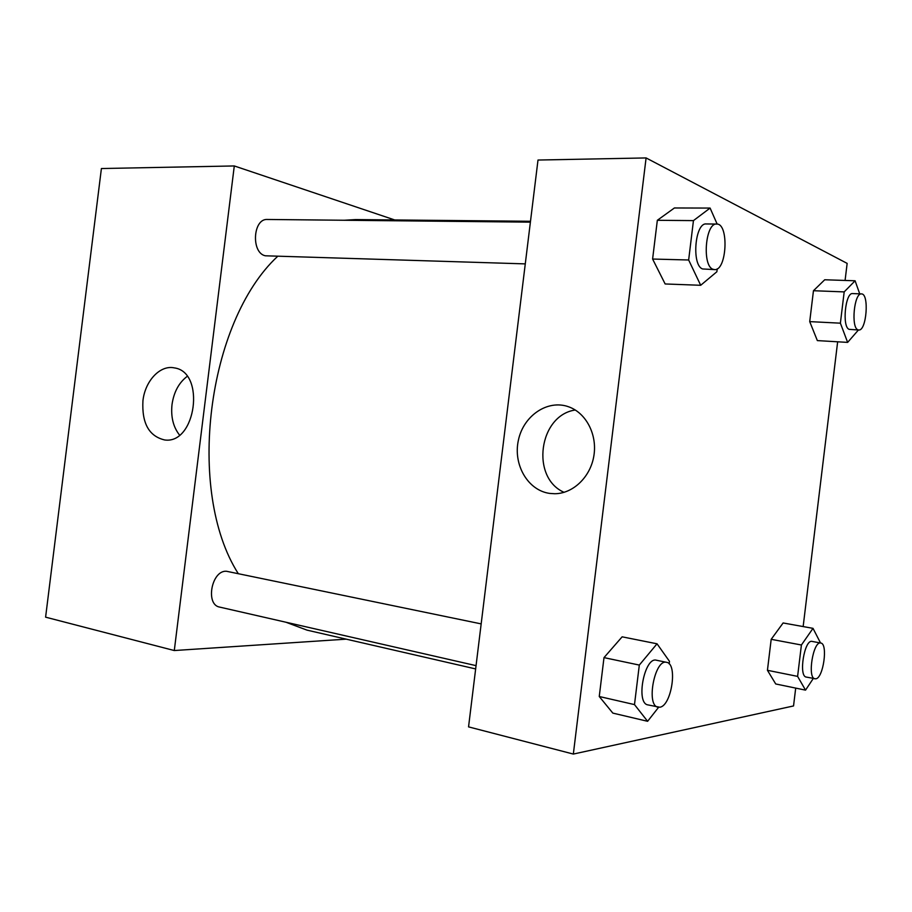 <?xml version="1.0" encoding="UTF-8"?>
<svg xmlns="http://www.w3.org/2000/svg" width="912" height="912" viewBox="0 0 912 912"><rect width="100%" height="100%" fill="white"/><g stroke="black" fill="none" stroke-linecap="round" stroke-linejoin="round"><path stroke-width="1.37" d="M346.207 639.152L174.295 650.541L45.6 617.162L101.403 168.538L234.293 165.95L394.714 219.952M142.933 400.778C145.065 380.897 160.216 364.72 174.306 367.889C205.759 371.936 196.034 444.543 164.662 439.96C148.975 436.255 141.736 423.202 142.933 400.778M174.295 650.541L234.293 165.95M187.142 376.405C178.866 382.732 173.816 392.114 172.015 404.563C170.738 416.818 173.234 426.976 179.504 435.035M481.171 623.888L226.358 571.243C211.561 570.262 205.12 604.816 219.712 607.107L476.053 665.646M530.385 222.152L267.433 219.473C252.875 218.31 250.937 252.977 265.358 255.793L525.278 263.887M530.499 221.285L355.657 219.575L344.143 220.259M277.601 256.397C206.99 322.016 185.843 491.351 238.192 573.511M285.923 622.223L307.013 630.135L475.654 668.929M795.697 688.104L793.543 705.945L573.34 754.064L468.551 726.875L538 160.045L646.095 157.936L847.145 263.386L845.082 280.451M803.153 626.567L837.649 341.795M622.132 636.827L603.995 657.62L599.252 696.506L612.83 713.104L599.252 696.506L603.995 657.62L622.132 636.827L657.039 643.804L669.476 661.337L669.169 663.879M674.413 207.97L657.335 220.294L652.604 259.042L665.144 283.963L652.604 259.042L657.335 220.294L674.413 207.97L710.095 208.073L717.163 224.09M824.722 279.767L813.458 290.723L809.719 321.617L817.346 340.598L809.719 321.617L813.458 290.723L824.722 279.767L855.103 280.782L859.72 293.846M573.34 754.064L646.095 157.936M775.724 683.966L767.437 670.297L775.724 683.966L805.535 690.133L797.601 676.385L801.409 645.001L813.014 628.345L820.538 642.994M771.187 639.312L767.437 670.297L771.187 639.312L783.123 622.964L771.187 639.312L801.409 645.001M549.799 493.426C527.854 490.531 512.92 464.584 518.404 440.177C523.477 415.678 547.667 399.148 568.666 406.809C586.028 412.874 597.383 434.465 593.894 455.704C590.554 476.965 573.067 493.677 554.747 493.734L549.799 493.426M575.278 410.012C538.844 415.177 530.351 477.66 564.083 492.332M658.601 707.302L647.611 721.301L634.49 704.6L639.312 665.076L657.039 643.804M666.604 662.34L656.446 660.231C644.533 656.446 635.459 703.266 647.862 704.885L659.752 707.233C671.517 706.105 677.969 663.583 666.604 662.34C654.805 658.567 645.742 705.614 658.031 707.21M647.611 721.301L612.83 713.104M634.49 704.6L599.252 696.506M639.312 665.076L603.995 657.62M717.242 268.823L716.878 271.742L700.69 285.285L688.651 259.988L693.451 220.613L710.095 208.073M716.672 224.056L706.253 223.953C694.841 222.562 691.444 265.7 702.673 268.96L714.563 269.61C726.898 271.001 729.178 223.28 716.672 224.056C705.364 222.653 701.932 265.996 713.047 269.279L714.563 269.61M700.69 285.285L665.144 283.963M688.651 259.988L652.604 259.042M693.451 220.613L657.335 220.294M813.287 678.482L805.535 690.133M820.766 643.028L812.102 641.421C804.441 639.004 798.308 676.419 806.276 677.069L815.773 678.824C823.365 678.254 828.199 643.53 820.766 643.028C813.196 640.623 807.063 678.186 814.952 678.813M813.014 628.345L783.123 622.964M797.601 676.385L767.437 670.297M858.431 329.984L847.636 342.388L840.385 323.179L844.181 291.897L855.103 280.782M861.464 293.915L852.64 293.573C845.23 292.296 841.89 327.397 849.22 329.357L858.739 329.996C866.56 331.227 869.444 293.459 861.464 293.915C854.145 292.627 850.771 327.864 858.021 329.836L858.739 329.996M847.636 342.388L817.346 340.598M840.385 323.179L809.719 321.617M844.181 291.897L813.458 290.723"/></g></svg>
